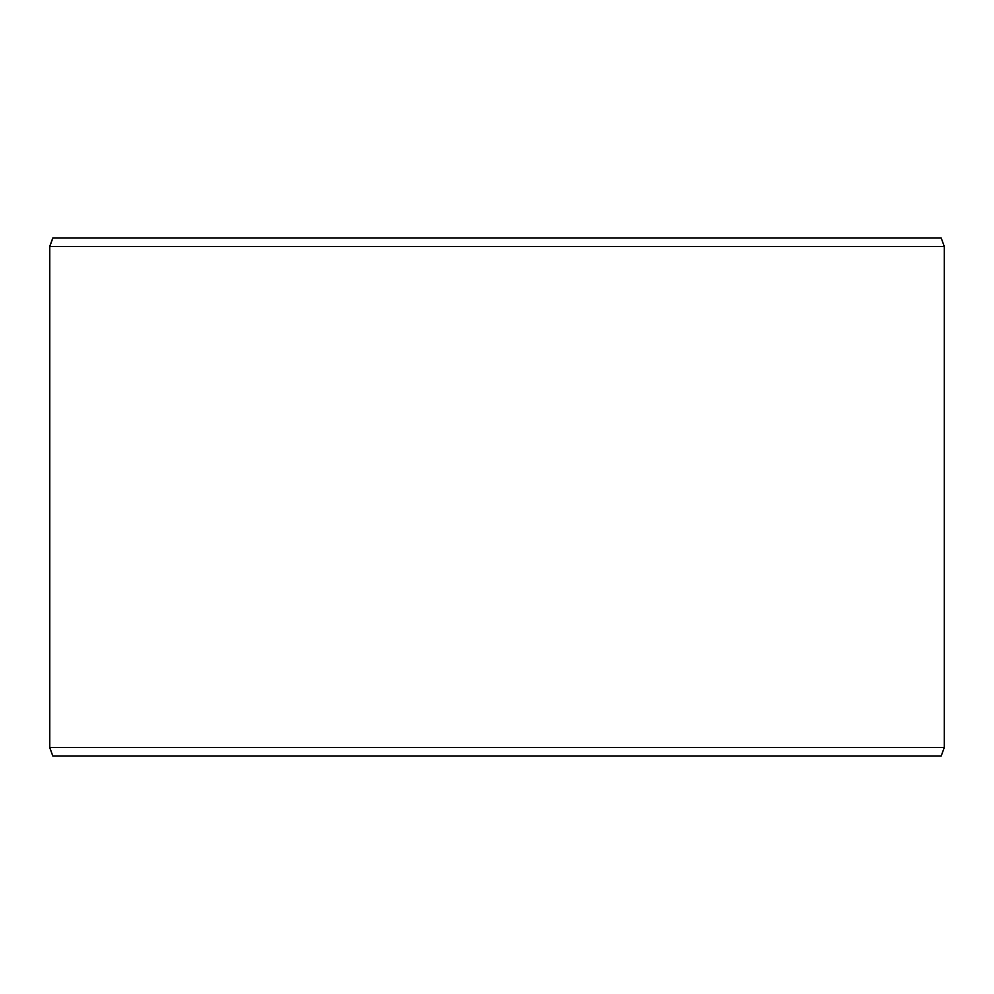 <?xml version="1.0" encoding="UTF-8"?>
<svg xmlns="http://www.w3.org/2000/svg" width="994" height="994" viewBox="0 0 994 994"><rect width="100%" height="100%" fill="white"/><g stroke="black" fill="none" stroke-linecap="round" stroke-linejoin="round"><path stroke-width="1.49" d="M52.856 755.962L941.219 755.962L944.3 747.488L944.3 246.512L941.219 238.038L52.781 238.038L49.7 246.512L49.7 747.488L52.781 755.962L49.762 747.488L49.762 246.512L52.856 238.038M944.3 246.512L49.762 246.512M944.3 747.488L49.762 747.488"/></g></svg>
